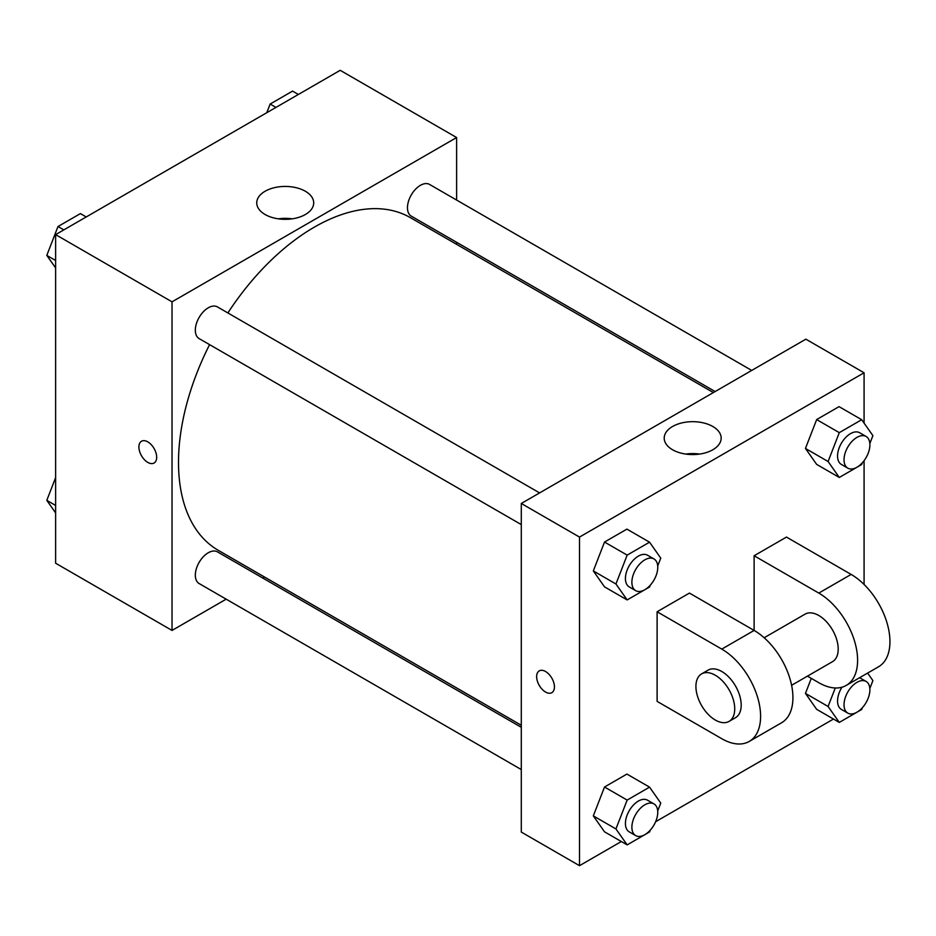 <?xml version="1.0" encoding="UTF-8"?>
<svg xmlns="http://www.w3.org/2000/svg" width="936" height="936" viewBox="0 0 936 936"><rect width="100%" height="100%" fill="white"/><g stroke="black" fill="none" stroke-linecap="round" stroke-linejoin="round"><path stroke-width="1.4" d="M226.184 599.169L172.037 630.431L55.622 563.226L55.622 234.62L340.201 70.317L456.616 137.533L456.616 200.058M264.537 577.032L262.77 578.05M209.582 344.623A192.079 110.893 120 0 0 178.507 462.396A192.079 110.893 120 0 0 218.287 550.333L521.293 725.271M713.372 392.57L410.366 217.643A192.079 110.893 120 0 0 227.869 312.94M456.616 242.295L456.616 244.343M172.037 630.431L172.037 301.837L456.616 137.533M751.725 370.434L429.542 184.427A18.299 10.565 120 0 0 415.444 189.329A18.299 10.565 120 0 0 407.464 207.733A18.299 10.565 120 0 0 411.255 216.111L715.139 391.552M521.293 727.307L217.409 551.854A18.299 10.565 120 0 0 203.311 556.756A18.299 10.565 120 0 0 195.32 575.172A18.299 10.565 120 0 0 199.111 583.537L521.293 769.556M521.293 524.593L199.111 338.586A18.299 10.565 -60 0 1 199.111 317.468A18.299 10.565 -60 0 1 217.409 306.903L539.581 492.909M172.037 301.837L55.622 234.62M265.087 214.508A28.478 16.439 180 0 1 256.745 202.878A28.478 16.439 180 0 1 285.223 186.439A28.478 16.439 180 0 1 313.7 202.878A28.478 16.439 180 0 1 296.127 218.076A28.478 16.439 180 0 1 265.087 214.508M156.686 457.271A12.577 7.266 60 0 1 154.077 463.027A12.577 7.266 60 0 1 141.5 455.762A12.577 7.266 60 0 1 141.5 441.242A12.577 7.266 60 0 1 151.187 444.612A12.577 7.266 60 0 1 156.686 457.271M154.077 463.027A12.577 7.266 60 0 1 141.5 455.762A12.577 7.266 60 0 1 141.5 441.242M278.32 218.837A28.478 16.439 180 0 1 292.126 218.837M621.328 841.522L579.501 865.683L521.293 832.069L521.293 503.474L805.861 339.171L864.08 372.774L864.08 423.095M55.622 267.953L46.8 255.399L57.997 226.524L80.402 213.595L86.229 216.953M55.622 260.489L46.8 255.399M63.823 229.882L57.997 226.524M266.783 112.706L270.141 104.048L292.547 91.108L298.362 94.477M275.956 107.406L270.141 104.048M55.622 512.905L46.8 500.35L55.622 477.617M55.622 505.452L46.8 500.35M650.251 585.222L649.561 587.001L627.155 599.929L615.947 583.994L627.155 555.118L649.561 542.19L660.757 558.125L657.704 565.999M653.971 558.944L647.501 555.212A18.299 10.565 120 0 0 633.403 560.114A18.299 10.565 120 0 0 625.423 578.53A18.299 10.565 120 0 0 629.214 586.895L635.673 590.639A18.299 10.565 120 0 0 653.971 580.074A18.299 10.565 120 0 0 653.971 558.944A18.299 10.565 120 0 0 639.873 563.846A18.299 10.565 120 0 0 631.882 582.262A18.299 10.565 120 0 0 635.673 590.639M627.155 599.929L604.516 586.86L593.319 570.925L604.516 542.049L626.921 529.121L649.561 542.19M615.947 583.994L593.319 570.925L604.516 542.049L626.921 529.121M627.155 555.118L604.516 542.049M862.384 462.747L861.693 464.513L839.288 477.454L828.091 461.518L839.288 432.643L861.693 419.714L872.902 435.649L869.848 443.524M866.104 436.469L859.634 432.736A18.299 10.565 120 0 0 845.547 437.638A18.299 10.565 120 0 0 837.556 456.054A18.299 10.565 120 0 0 841.347 464.42L847.817 468.152A18.299 10.565 120 0 0 866.104 457.599A18.299 10.565 120 0 0 866.104 436.469A18.299 10.565 120 0 0 852.006 441.371A18.299 10.565 120 0 0 844.026 459.787A18.299 10.565 120 0 0 847.817 468.152M839.288 477.454L816.66 464.385L805.451 448.449L816.66 419.574L839.054 406.645L861.693 419.714M828.091 461.518L805.451 448.449L816.66 419.574L839.054 406.645M839.288 432.643L816.66 419.574M650.251 830.173L649.561 831.952L627.155 844.892L615.947 828.945L627.155 800.081L649.561 787.141L660.757 803.076L657.704 810.95M653.971 803.907L647.501 800.175A18.299 10.565 120 0 0 633.403 805.077A18.299 10.565 120 0 0 625.423 823.481A18.299 10.565 120 0 0 629.214 831.858L635.673 835.591A18.299 10.565 120 0 0 653.971 825.025A18.299 10.565 120 0 0 653.971 803.907A18.299 10.565 120 0 0 639.873 808.809A18.299 10.565 120 0 0 631.882 827.213A18.299 10.565 120 0 0 635.673 835.591M627.155 844.892L604.516 831.823L593.319 815.876L604.516 787.012L626.921 774.072L649.561 787.141M615.947 828.945L593.319 815.876L604.516 787.012L626.921 774.072M627.155 800.081L604.516 787.012M867.613 673.089L872.902 680.601L869.848 688.475M862.384 707.698L861.693 709.476L839.288 722.405L828.091 706.469L835.263 687.983M841.967 687.223A18.299 10.565 120 0 0 837.556 701.005A18.299 10.565 120 0 0 841.347 709.383L847.817 713.115A18.299 10.565 120 0 0 866.104 702.55A18.299 10.565 120 0 0 866.104 681.431A18.299 10.565 120 0 0 852.006 686.334A18.299 10.565 120 0 0 844.026 704.738A18.299 10.565 120 0 0 847.817 713.115M859.634 677.699L866.104 681.431M839.288 722.405L816.66 709.336L805.451 693.4L811.29 678.366L805.451 693.4L828.091 706.469M545.548 692.043A12.577 7.266 -120 0 0 551.83 692.663A12.577 7.266 60 0 1 545.548 692.043A12.577 7.266 60 0 1 537.322 680.963A12.577 7.266 60 0 1 539.253 670.878A12.577 7.266 -120 0 0 537.334 680.963A12.577 7.266 -120 0 0 545.548 692.043M539.253 670.878A12.577 7.266 60 0 1 551.83 678.144A12.577 7.266 60 0 1 551.83 692.663M579.501 865.683L579.501 537.077L521.293 503.474L805.861 339.171M521.293 832.069L521.293 503.474M712.822 426.5A28.478 16.439 180 0 1 721.165 438.13A28.478 16.439 180 0 1 692.687 454.568A28.478 16.439 180 0 1 664.209 438.13A28.478 16.439 180 0 1 681.782 422.932A28.478 16.439 180 0 1 712.822 426.5M579.501 537.077L864.08 372.774M699.59 454.077A28.478 16.439 0 0 0 685.784 454.077M864.08 460.688L864.08 584.45M833.473 719.047L655.621 821.726M816.66 709.336L805.451 693.4M816.66 464.385L805.451 448.449M604.516 586.86L593.319 570.925M604.516 831.823L593.319 815.876M657.107 611.758L721.785 649.104A54.885 31.684 60 0 1 757.645 697.46A54.885 31.684 60 0 1 749.233 741.441A54.885 31.684 60 0 1 721.785 738.715L657.107 701.38L657.107 611.758L689.446 593.085L754.123 630.431L754.123 555.75L786.462 537.077L851.14 574.423A54.885 31.684 60 0 1 886.989 622.779A54.885 31.684 60 0 1 878.576 666.76L846.238 685.421A54.885 31.684 60 0 1 818.801 682.707L807.44 676.143M749.233 741.441L781.56 722.767A54.885 31.684 -120 0 0 789.972 678.787A54.885 31.684 -120 0 0 754.123 630.431L721.785 649.104M764.174 637.755L805.077 614.133A27.436 15.842 60 0 1 826.231 621.492A27.436 15.842 60 0 1 838.2 649.104A27.436 15.842 60 0 1 832.525 661.658L791.61 685.281M851.14 574.423L818.801 593.085L754.123 555.75M818.801 593.085A54.885 31.684 60 0 1 854.65 641.452A54.885 31.684 60 0 1 846.238 685.421M701.602 673.885L708.072 670.141A27.436 15.842 60 0 1 729.214 677.5A27.436 15.842 60 0 1 741.195 705.112A27.436 15.842 60 0 1 735.509 717.678L729.039 721.41A27.436 15.842 60 0 1 701.602 705.568A27.436 15.842 60 0 1 701.602 673.885A27.436 15.842 60 0 1 722.744 681.232A27.436 15.842 60 0 1 734.725 708.845A27.436 15.842 60 0 1 729.039 721.41"/></g></svg>
